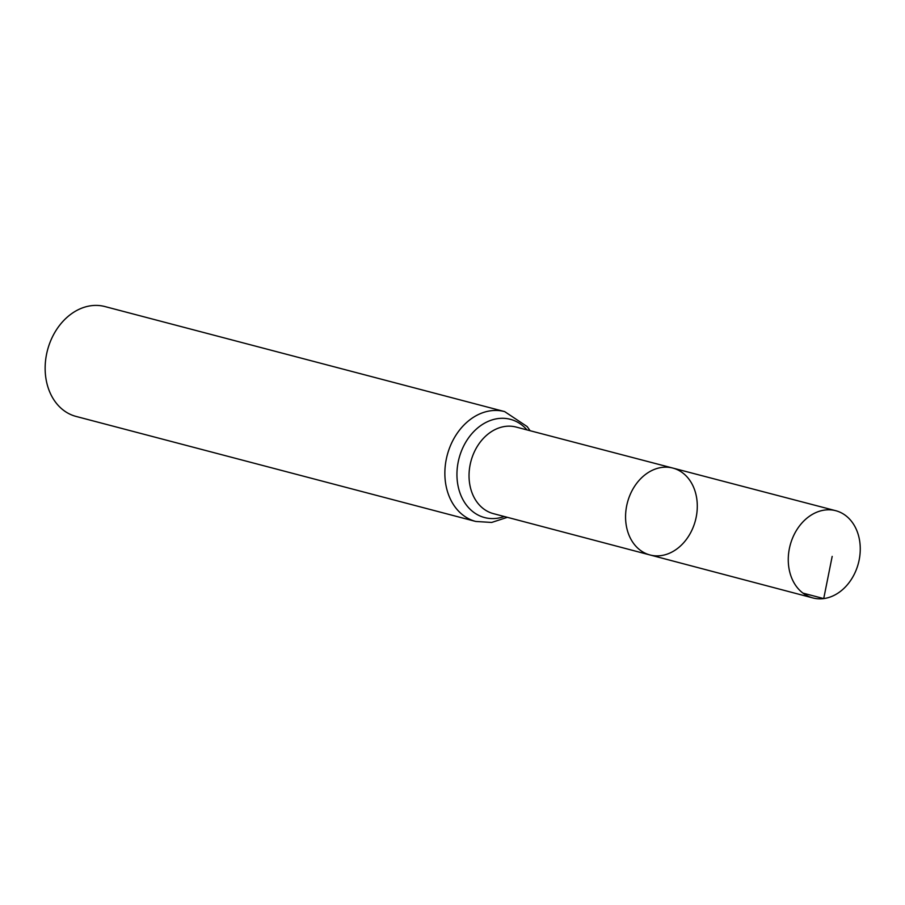 <?xml version="1.0" encoding="UTF-8"?>
<svg xmlns="http://www.w3.org/2000/svg" width="905" height="905" viewBox="0 0 905 905"><rect width="100%" height="100%" fill="white"/><g stroke="black" fill="none" stroke-linecap="round" stroke-linejoin="round"><path stroke-width="1.36" d="M660.888 555.625A44.922 35.159 104.7 0 0 696.782 513.644A44.922 35.159 104.7 0 0 672.811 468.066A44.922 35.159 104.7 0 0 627.425 502.592A44.922 35.159 104.7 0 0 649.982 554.957A44.922 35.159 104.7 0 0 660.888 555.625M475.77 521.461A56.8 44.447 104.7 0 1 447.217 455.226A56.8 44.447 104.7 0 1 504.639 411.594L104.935 306.557A56.8 44.447 104.7 0 0 47.501 350.19A56.8 44.447 104.7 0 0 76.054 416.424L475.77 521.461L491.675 522.445L507.354 517.332M649.982 554.957L493.372 513.633A44.752 35.024 104.7 0 1 470.894 461.448A44.752 35.024 104.7 0 1 516.122 427.058L672.811 468.066A44.922 35.159 104.7 0 0 627.425 502.592A44.922 35.159 104.7 0 0 649.982 554.957L812.781 597.911A45.092 35.284 104.7 0 0 823.72 598.59A45.092 35.284 104.7 0 0 859.75 556.451A45.092 35.284 104.7 0 0 835.7 510.692A45.092 35.284 104.7 0 0 824.806 510.047A45.092 35.284 104.7 0 0 788.775 552.14A45.092 35.284 104.7 0 0 812.781 597.911M802.927 593.103L823.72 598.59L832.181 556.394M527.004 429.909A50.782 39.741 104.7 0 0 460.385 453.903A50.782 39.741 104.7 0 0 496.879 518.305A50.782 39.741 104.7 0 0 504.243 516.506M504.639 411.594L527.185 426.594L530.115 430.723M672.811 468.066L835.7 510.692"/></g></svg>
